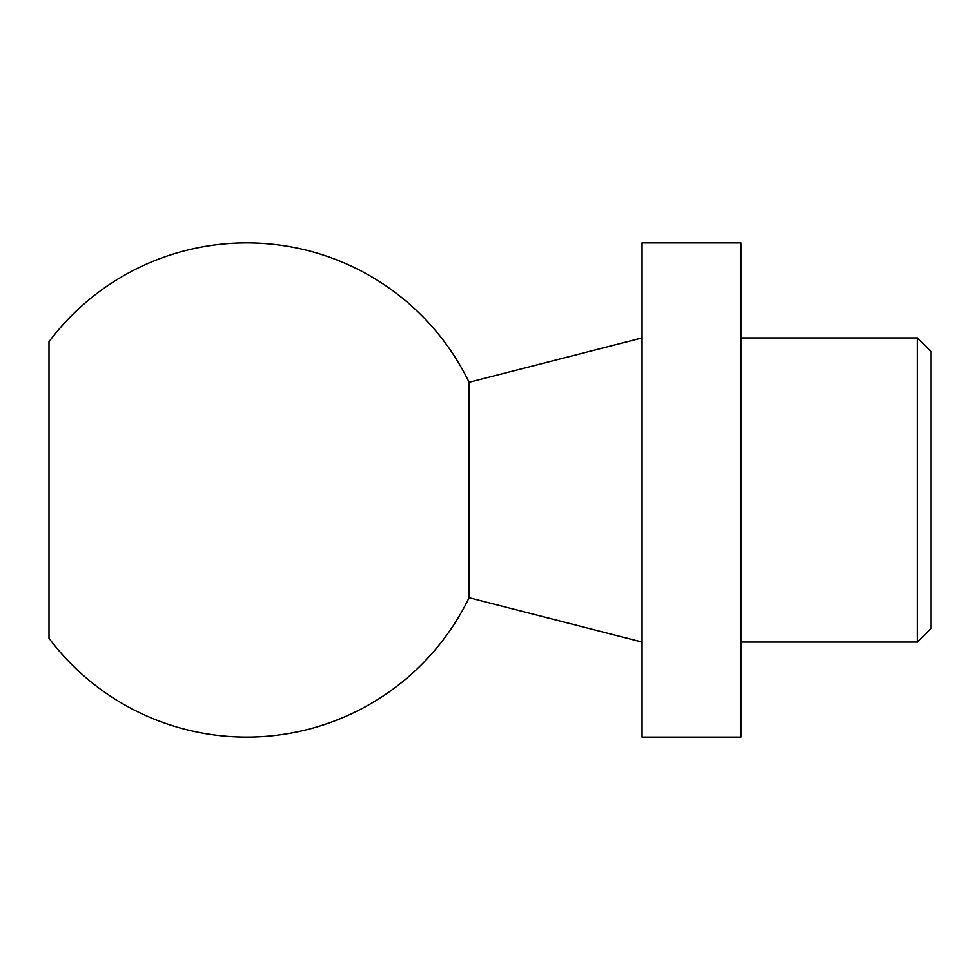 <?xml version="1.0" encoding="UTF-8"?>
<svg xmlns="http://www.w3.org/2000/svg" width="980" height="980" viewBox="0 0 980 980"><rect width="100%" height="100%" fill="white"/><g stroke="black" fill="none" stroke-linecap="round" stroke-linejoin="round"><path stroke-width="1.47" d="M917.562 642.072L917.562 337.929L931 351.367L931 628.633L917.562 642.072L740.917 642.072M740.917 242.893L740.917 737.107L642.072 737.107L642.072 242.893L740.917 242.893M642.072 337.929L469.089 382.286L469.089 597.714L642.072 642.072M469.089 382.286A247.107 247.107 0 0 0 49 341.738L49 638.262A247.107 247.107 0 0 0 469.089 597.714M917.562 337.929L740.917 337.929"/></g></svg>
